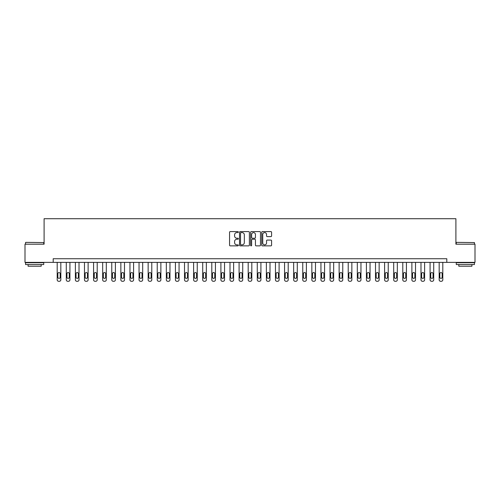 <?xml version="1.0" encoding="UTF-8"?>
<svg xmlns="http://www.w3.org/2000/svg" width="500" height="500" viewBox="0 0 500 500"><rect width="100%" height="100%" fill="white"/><g stroke="black" fill="none" stroke-linecap="round" stroke-linejoin="round"><path stroke-width="0.75" d="M238.356 232.081A0.5 0.5 0 0 0 237.856 231.581L230.269 231.581A0.712 0.712 0 0 0 229.556 232.294L229.556 245.15A0.712 0.712 0 0 0 230.269 245.863L237.856 245.863A0.5 0.5 0 0 0 238.356 245.362A0.5 0.5 0 0 0 237.856 244.862L236.875 244.862A2.288 2.288 0 0 1 234.594 242.581L234.594 241.506A2.288 2.288 0 0 1 236.875 239.225L237.856 239.225A0.5 0.5 0 0 0 238.356 238.725A0.5 0.5 0 0 0 237.856 238.225L236.875 238.225A2.288 2.288 0 0 1 234.594 235.938L234.594 234.869A2.288 2.288 0 0 1 236.875 232.581L237.856 232.581A0.5 0.5 0 0 0 238.356 232.081M270.869 236.619A0.712 0.712 0 0 0 271.588 235.9L271.588 232.294A0.712 0.712 0 0 0 270.869 231.581L262.444 231.581A0.712 0.712 0 0 0 261.731 232.294L261.731 245.15A0.712 0.712 0 0 0 262.444 245.863L270.869 245.863A0.712 0.712 0 0 0 271.588 245.15L271.588 240.794A0.712 0.712 0 0 0 270.869 240.081L267.262 240.081A0.712 0.712 0 0 0 266.55 240.794L266.55 242.956A1.913 1.913 0 0 1 264.637 244.862A1.913 1.913 0 0 1 262.731 242.956L262.731 234.494A1.913 1.913 0 0 1 264.637 232.581A1.913 1.913 0 0 1 266.55 234.494L266.55 235.9A0.712 0.712 0 0 0 267.262 236.619L270.869 236.619M53.194 262.369L25 262.369L25 244.181L44.1 244.181L44.1 218.713L455.9 218.713L455.9 244.181L475 244.181L475 262.369L446.806 262.369L446.806 258.731L53.194 258.731L53.194 262.369L446.806 262.369M249.375 232.294A0.712 0.712 0 0 0 248.663 231.581L240.231 231.581A0.712 0.712 0 0 0 239.519 232.294L239.519 245.15A0.712 0.712 0 0 0 240.231 245.863L248.663 245.863A0.712 0.712 0 0 0 249.375 245.15L249.375 232.294M251.337 231.581L259.769 231.581A0.712 0.712 0 0 1 260.481 232.294L260.481 245.15A0.712 0.712 0 0 1 259.769 245.863L256.163 245.863A0.712 0.712 0 0 1 255.444 245.15L255.444 239.938A0.712 0.712 0 0 0 254.731 239.225L252.338 239.225A0.712 0.712 0 0 0 251.625 239.938L251.625 245.362A0.5 0.5 0 0 1 251.125 245.863A0.5 0.5 0 0 1 250.625 245.362L250.625 232.294A0.712 0.712 0 0 1 251.337 231.581M241.019 232.581A0.5 0.5 0 0 0 240.519 233.081L240.519 244.363A0.5 0.5 0 0 0 241.019 244.862L242.056 244.862A2.288 2.288 0 0 0 244.338 242.581L244.338 234.869A2.288 2.288 0 0 0 242.056 232.581L241.019 232.581M255.444 234.525A1.913 1.913 0 0 0 253.538 232.619A1.913 1.913 0 0 0 251.625 234.525L251.625 237.506A0.712 0.712 0 0 0 252.338 238.225L254.731 238.225A0.712 0.712 0 0 0 255.444 237.506L255.444 234.525M60.831 262.369L60.831 279.831A1.456 1.456 0 0 1 59.375 281.288L58.65 281.288A1.456 1.456 0 0 1 57.194 279.831L57.194 262.369M60.175 277.213L60.175 273.719A1.163 1.163 0 0 0 59.013 272.556A1.163 1.163 0 0 0 57.85 273.719L57.85 277.213A1.163 1.163 0 0 0 59.013 278.375A1.163 1.163 0 0 0 60.175 277.213M69.925 262.369L69.925 279.831A1.456 1.456 0 0 1 68.475 281.288L67.744 281.288A1.456 1.456 0 0 1 66.287 279.831L66.287 262.369M69.275 277.213L69.275 273.719A1.163 1.163 0 0 0 68.106 272.556A1.163 1.163 0 0 0 66.944 273.719L66.944 277.213A1.163 1.163 0 0 0 68.106 278.375A1.163 1.163 0 0 0 69.275 277.213M79.019 262.369L79.019 279.831A1.456 1.456 0 0 1 77.569 281.288L76.838 281.288A1.456 1.456 0 0 1 75.381 279.831L75.381 262.369M78.369 277.213L78.369 273.719A1.163 1.163 0 0 0 77.2 272.556A1.163 1.163 0 0 0 76.037 273.719L76.037 277.213A1.163 1.163 0 0 0 77.2 278.375A1.163 1.163 0 0 0 78.369 277.213M88.119 262.369L88.119 279.831A1.456 1.456 0 0 1 86.662 281.288L85.931 281.288A1.456 1.456 0 0 1 84.481 279.831L84.481 262.369M87.463 277.213L87.463 273.719A1.163 1.163 0 0 0 86.3 272.556A1.163 1.163 0 0 0 85.131 273.719L85.131 277.213A1.163 1.163 0 0 0 86.3 278.375A1.163 1.163 0 0 0 87.463 277.213M97.212 262.369L97.212 279.831A1.456 1.456 0 0 1 95.756 281.288L95.031 281.288A1.456 1.456 0 0 1 93.575 279.831L93.575 262.369M96.556 277.213L96.556 273.719A1.163 1.163 0 0 0 95.394 272.556A1.163 1.163 0 0 0 94.225 273.719L94.225 277.213A1.163 1.163 0 0 0 95.394 278.375A1.163 1.163 0 0 0 96.556 277.213M25.762 242.362L43.738 242.581L25.762 242.362M34.638 264.55L25.544 264.55L25.544 262.731L43.738 262.731L43.738 264.55L34.638 264.55M41.188 264.55L41.188 266.225L28.094 266.225L28.094 264.55M456.481 242.362L474.456 242.581L456.481 242.362M465.363 264.55L456.262 264.55L456.262 262.731L474.456 262.731L474.456 264.55L465.363 264.55M471.906 264.55L471.906 266.225L458.812 266.225L458.812 264.55M106.306 262.369L106.306 279.831A1.456 1.456 0 0 1 104.85 281.288L104.125 281.288A1.456 1.456 0 0 1 102.669 279.831L102.669 262.369M105.65 277.213L105.65 273.719A1.163 1.163 0 0 0 104.488 272.556A1.163 1.163 0 0 0 103.325 273.719L103.325 277.213A1.163 1.163 0 0 0 104.488 278.375A1.163 1.163 0 0 0 105.65 277.213M115.4 262.369L115.4 279.831A1.456 1.456 0 0 1 113.944 281.288L113.219 281.288A1.456 1.456 0 0 1 111.762 279.831L111.762 262.369M114.744 277.213L114.744 273.719A1.163 1.163 0 0 0 113.581 272.556A1.163 1.163 0 0 0 112.419 273.719L112.419 277.213A1.163 1.163 0 0 0 113.581 278.375A1.163 1.163 0 0 0 114.744 277.213M124.494 262.369L124.494 279.831A1.456 1.456 0 0 1 123.038 281.288L122.312 281.288A1.456 1.456 0 0 1 120.856 279.831L120.856 262.369M123.837 277.213L123.837 273.719A1.163 1.163 0 0 0 122.675 272.556A1.163 1.163 0 0 0 121.512 273.719L121.512 277.213A1.163 1.163 0 0 0 122.675 278.375A1.163 1.163 0 0 0 123.837 277.213M133.588 262.369L133.588 279.831A1.456 1.456 0 0 1 132.131 281.288L131.406 281.288A1.456 1.456 0 0 1 129.95 279.831L129.95 262.369M132.938 277.213L132.938 273.719A1.163 1.163 0 0 0 131.769 272.556A1.163 1.163 0 0 0 130.606 273.719L130.606 277.213A1.163 1.163 0 0 0 131.769 278.375A1.163 1.163 0 0 0 132.938 277.213M142.681 262.369L142.681 279.831A1.456 1.456 0 0 1 141.231 281.288L140.5 281.288A1.456 1.456 0 0 1 139.044 279.831L139.044 262.369M142.031 277.213L142.031 273.719A1.163 1.163 0 0 0 140.863 272.556A1.163 1.163 0 0 0 139.7 273.719L139.7 277.213A1.163 1.163 0 0 0 140.863 278.375A1.163 1.163 0 0 0 142.031 277.213M151.781 262.369L151.781 279.831A1.456 1.456 0 0 1 150.325 281.288L149.594 281.288A1.456 1.456 0 0 1 148.144 279.831L148.144 262.369M151.125 277.213L151.125 273.719A1.163 1.163 0 0 0 149.963 272.556A1.163 1.163 0 0 0 148.794 273.719L148.794 277.213A1.163 1.163 0 0 0 149.963 278.375A1.163 1.163 0 0 0 151.125 277.213M160.875 262.369L160.875 279.831A1.456 1.456 0 0 1 159.419 281.288L158.688 281.288A1.456 1.456 0 0 1 157.238 279.831L157.238 262.369M160.219 277.213L160.219 273.719A1.163 1.163 0 0 0 159.056 272.556A1.163 1.163 0 0 0 157.887 273.719L157.887 277.213A1.163 1.163 0 0 0 159.056 278.375A1.163 1.163 0 0 0 160.219 277.213M169.969 262.369L169.969 279.831A1.456 1.456 0 0 1 168.512 281.288L167.787 281.288A1.456 1.456 0 0 1 166.331 279.831L166.331 262.369M169.312 277.213L169.312 273.719A1.163 1.163 0 0 0 168.15 272.556A1.163 1.163 0 0 0 166.988 273.719L166.988 277.213A1.163 1.163 0 0 0 168.15 278.375A1.163 1.163 0 0 0 169.312 277.213M179.062 262.369L179.062 279.831A1.456 1.456 0 0 1 177.606 281.288L176.881 281.288A1.456 1.456 0 0 1 175.425 279.831L175.425 262.369M178.406 277.213L178.406 273.719A1.163 1.163 0 0 0 177.244 272.556A1.163 1.163 0 0 0 176.081 273.719L176.081 277.213A1.163 1.163 0 0 0 177.244 278.375A1.163 1.163 0 0 0 178.406 277.213M188.156 262.369L188.156 279.831A1.456 1.456 0 0 1 186.7 281.288L185.975 281.288A1.456 1.456 0 0 1 184.519 279.831L184.519 262.369M187.5 277.213L187.5 273.719A1.163 1.163 0 0 0 186.337 272.556A1.163 1.163 0 0 0 185.175 273.719L185.175 277.213A1.163 1.163 0 0 0 186.337 278.375A1.163 1.163 0 0 0 187.5 277.213M197.25 262.369L197.25 279.831A1.456 1.456 0 0 1 195.794 281.288L195.069 281.288A1.456 1.456 0 0 1 193.612 279.831L193.612 262.369M196.594 277.213L196.594 273.719A1.163 1.163 0 0 0 195.431 272.556A1.163 1.163 0 0 0 194.269 273.719L194.269 277.213A1.163 1.163 0 0 0 195.431 278.375A1.163 1.163 0 0 0 196.594 277.213M206.344 262.369L206.344 279.831A1.456 1.456 0 0 1 204.894 281.288L204.163 281.288A1.456 1.456 0 0 1 202.706 279.831L202.706 262.369M205.694 277.213L205.694 273.719A1.163 1.163 0 0 0 204.525 272.556A1.163 1.163 0 0 0 203.363 273.719L203.363 277.213A1.163 1.163 0 0 0 204.525 278.375A1.163 1.163 0 0 0 205.694 277.213M215.438 262.369L215.438 279.831A1.456 1.456 0 0 1 213.988 281.288L213.256 281.288A1.456 1.456 0 0 1 211.8 279.831L211.8 262.369M214.788 277.213L214.788 273.719A1.163 1.163 0 0 0 213.619 272.556A1.163 1.163 0 0 0 212.456 273.719L212.456 277.213A1.163 1.163 0 0 0 213.619 278.375A1.163 1.163 0 0 0 214.788 277.213M224.537 262.369L224.537 279.831A1.456 1.456 0 0 1 223.081 281.288L222.35 281.288A1.456 1.456 0 0 1 220.9 279.831L220.9 262.369M223.881 277.213L223.881 273.719A1.163 1.163 0 0 0 222.719 272.556A1.163 1.163 0 0 0 221.55 273.719L221.55 277.213A1.163 1.163 0 0 0 222.719 278.375A1.163 1.163 0 0 0 223.881 277.213M233.631 262.369L233.631 279.831A1.456 1.456 0 0 1 232.175 281.288L231.45 281.288A1.456 1.456 0 0 1 229.994 279.831L229.994 262.369M232.975 277.213L232.975 273.719A1.163 1.163 0 0 0 231.812 272.556A1.163 1.163 0 0 0 230.644 273.719L230.644 277.213A1.163 1.163 0 0 0 231.812 278.375A1.163 1.163 0 0 0 232.975 277.213M242.725 262.369L242.725 279.831A1.456 1.456 0 0 1 241.269 281.288L240.544 281.288A1.456 1.456 0 0 1 239.088 279.831L239.088 262.369M242.069 277.213L242.069 273.719A1.163 1.163 0 0 0 240.906 272.556A1.163 1.163 0 0 0 239.744 273.719L239.744 277.213A1.163 1.163 0 0 0 240.906 278.375A1.163 1.163 0 0 0 242.069 277.213M251.819 262.369L251.819 279.831A1.456 1.456 0 0 1 250.362 281.288L249.638 281.288A1.456 1.456 0 0 1 248.181 279.831L248.181 262.369M251.163 277.213L251.163 273.719A1.163 1.163 0 0 0 250 272.556A1.163 1.163 0 0 0 248.837 273.719L248.837 277.213A1.163 1.163 0 0 0 250 278.375A1.163 1.163 0 0 0 251.163 277.213M260.912 262.369L260.912 279.831A1.456 1.456 0 0 1 259.456 281.288L258.731 281.288A1.456 1.456 0 0 1 257.275 279.831L257.275 262.369M260.256 277.213L260.256 273.719A1.163 1.163 0 0 0 259.094 272.556A1.163 1.163 0 0 0 257.931 273.719L257.931 277.213A1.163 1.163 0 0 0 259.094 278.375A1.163 1.163 0 0 0 260.256 277.213M270.006 262.369L270.006 279.831A1.456 1.456 0 0 1 268.55 281.288L267.825 281.288A1.456 1.456 0 0 1 266.369 279.831L266.369 262.369M269.356 277.213L269.356 273.719A1.163 1.163 0 0 0 268.188 272.556A1.163 1.163 0 0 0 267.025 273.719L267.025 277.213A1.163 1.163 0 0 0 268.188 278.375A1.163 1.163 0 0 0 269.356 277.213M279.1 262.369L279.1 279.831A1.456 1.456 0 0 1 277.65 281.288L276.919 281.288A1.456 1.456 0 0 1 275.462 279.831L275.462 262.369M278.45 277.213L278.45 273.719A1.163 1.163 0 0 0 277.281 272.556A1.163 1.163 0 0 0 276.119 273.719L276.119 277.213A1.163 1.163 0 0 0 277.281 278.375A1.163 1.163 0 0 0 278.45 277.213M288.2 262.369L288.2 279.831A1.456 1.456 0 0 1 286.744 281.288L286.012 281.288A1.456 1.456 0 0 1 284.562 279.831L284.562 262.369M287.544 277.213L287.544 273.719A1.163 1.163 0 0 0 286.381 272.556A1.163 1.163 0 0 0 285.212 273.719L285.212 277.213A1.163 1.163 0 0 0 286.381 278.375A1.163 1.163 0 0 0 287.544 277.213M297.294 262.369L297.294 279.831A1.456 1.456 0 0 1 295.837 281.288L295.106 281.288A1.456 1.456 0 0 1 293.656 279.831L293.656 262.369M296.637 277.213L296.637 273.719A1.163 1.163 0 0 0 295.475 272.556A1.163 1.163 0 0 0 294.306 273.719L294.306 277.213A1.163 1.163 0 0 0 295.475 278.375A1.163 1.163 0 0 0 296.637 277.213M306.388 262.369L306.388 279.831A1.456 1.456 0 0 1 304.931 281.288L304.206 281.288A1.456 1.456 0 0 1 302.75 279.831L302.75 262.369M305.731 277.213L305.731 273.719A1.163 1.163 0 0 0 304.569 272.556A1.163 1.163 0 0 0 303.406 273.719L303.406 277.213A1.163 1.163 0 0 0 304.569 278.375A1.163 1.163 0 0 0 305.731 277.213M315.481 262.369L315.481 279.831A1.456 1.456 0 0 1 314.025 281.288L313.3 281.288A1.456 1.456 0 0 1 311.844 279.831L311.844 262.369M314.825 277.213L314.825 273.719A1.163 1.163 0 0 0 313.663 272.556A1.163 1.163 0 0 0 312.5 273.719L312.5 277.213A1.163 1.163 0 0 0 313.663 278.375A1.163 1.163 0 0 0 314.825 277.213M324.575 262.369L324.575 279.831A1.456 1.456 0 0 1 323.119 281.288L322.394 281.288A1.456 1.456 0 0 1 320.938 279.831L320.938 262.369M323.919 277.213L323.919 273.719A1.163 1.163 0 0 0 322.756 272.556A1.163 1.163 0 0 0 321.594 273.719L321.594 277.213A1.163 1.163 0 0 0 322.756 278.375A1.163 1.163 0 0 0 323.919 277.213M333.669 262.369L333.669 279.831A1.456 1.456 0 0 1 332.212 281.288L331.488 281.288A1.456 1.456 0 0 1 330.031 279.831L330.031 262.369M333.013 277.213L333.013 273.719A1.163 1.163 0 0 0 331.85 272.556A1.163 1.163 0 0 0 330.688 273.719L330.688 277.213A1.163 1.163 0 0 0 331.85 278.375A1.163 1.163 0 0 0 333.013 277.213M342.762 262.369L342.762 279.831A1.456 1.456 0 0 1 341.312 281.288L340.581 281.288A1.456 1.456 0 0 1 339.125 279.831L339.125 262.369M342.113 277.213L342.113 273.719A1.163 1.163 0 0 0 340.944 272.556A1.163 1.163 0 0 0 339.781 273.719L339.781 277.213A1.163 1.163 0 0 0 340.944 278.375A1.163 1.163 0 0 0 342.113 277.213M351.856 262.369L351.856 279.831A1.456 1.456 0 0 1 350.406 281.288L349.675 281.288A1.456 1.456 0 0 1 348.219 279.831L348.219 262.369M351.206 277.213L351.206 273.719A1.163 1.163 0 0 0 350.037 272.556A1.163 1.163 0 0 0 348.875 273.719L348.875 277.213A1.163 1.163 0 0 0 350.037 278.375A1.163 1.163 0 0 0 351.206 277.213M360.956 262.369L360.956 279.831A1.456 1.456 0 0 1 359.5 281.288L358.769 281.288A1.456 1.456 0 0 1 357.319 279.831L357.319 262.369M360.3 277.213L360.3 273.719A1.163 1.163 0 0 0 359.137 272.556A1.163 1.163 0 0 0 357.969 273.719L357.969 277.213A1.163 1.163 0 0 0 359.137 278.375A1.163 1.163 0 0 0 360.3 277.213M370.05 262.369L370.05 279.831A1.456 1.456 0 0 1 368.594 281.288L367.869 281.288A1.456 1.456 0 0 1 366.413 279.831L366.413 262.369M369.394 277.213L369.394 273.719A1.163 1.163 0 0 0 368.231 272.556A1.163 1.163 0 0 0 367.062 273.719L367.062 277.213A1.163 1.163 0 0 0 368.231 278.375A1.163 1.163 0 0 0 369.394 277.213M379.144 262.369L379.144 279.831A1.456 1.456 0 0 1 377.688 281.288L376.962 281.288A1.456 1.456 0 0 1 375.506 279.831L375.506 262.369M378.488 277.213L378.488 273.719A1.163 1.163 0 0 0 377.325 272.556A1.163 1.163 0 0 0 376.163 273.719L376.163 277.213A1.163 1.163 0 0 0 377.325 278.375A1.163 1.163 0 0 0 378.488 277.213M388.237 262.369L388.237 279.831A1.456 1.456 0 0 1 386.781 281.288L386.056 281.288A1.456 1.456 0 0 1 384.6 279.831L384.6 262.369M387.581 277.213L387.581 273.719A1.163 1.163 0 0 0 386.419 272.556A1.163 1.163 0 0 0 385.256 273.719L385.256 277.213A1.163 1.163 0 0 0 386.419 278.375A1.163 1.163 0 0 0 387.581 277.213M397.331 262.369L397.331 279.831A1.456 1.456 0 0 1 395.875 281.288L395.15 281.288A1.456 1.456 0 0 1 393.694 279.831L393.694 262.369M396.675 277.213L396.675 273.719A1.163 1.163 0 0 0 395.513 272.556A1.163 1.163 0 0 0 394.35 273.719L394.35 277.213A1.163 1.163 0 0 0 395.513 278.375A1.163 1.163 0 0 0 396.675 277.213M406.425 262.369L406.425 279.831A1.456 1.456 0 0 1 404.969 281.288L404.244 281.288A1.456 1.456 0 0 1 402.788 279.831L402.788 262.369M405.775 277.213L405.775 273.719A1.163 1.163 0 0 0 404.606 272.556A1.163 1.163 0 0 0 403.444 273.719L403.444 277.213A1.163 1.163 0 0 0 404.606 278.375A1.163 1.163 0 0 0 405.775 277.213M415.519 262.369L415.519 279.831A1.456 1.456 0 0 1 414.069 281.288L413.338 281.288A1.456 1.456 0 0 1 411.881 279.831L411.881 262.369M414.869 277.213L414.869 273.719A1.163 1.163 0 0 0 413.7 272.556A1.163 1.163 0 0 0 412.537 273.719L412.537 277.213A1.163 1.163 0 0 0 413.7 278.375A1.163 1.163 0 0 0 414.869 277.213M424.619 262.369L424.619 279.831A1.456 1.456 0 0 1 423.162 281.288L422.431 281.288A1.456 1.456 0 0 1 420.981 279.831L420.981 262.369M423.963 277.213L423.963 273.719A1.163 1.163 0 0 0 422.8 272.556A1.163 1.163 0 0 0 421.631 273.719L421.631 277.213A1.163 1.163 0 0 0 422.8 278.375A1.163 1.163 0 0 0 423.963 277.213M433.713 262.369L433.713 279.831A1.456 1.456 0 0 1 432.256 281.288L431.525 281.288A1.456 1.456 0 0 1 430.075 279.831L430.075 262.369M433.056 277.213L433.056 273.719A1.163 1.163 0 0 0 431.894 272.556A1.163 1.163 0 0 0 430.725 273.719L430.725 277.213A1.163 1.163 0 0 0 431.894 278.375A1.163 1.163 0 0 0 433.056 277.213M442.806 262.369L442.806 279.831A1.456 1.456 0 0 1 441.35 281.288L440.625 281.288A1.456 1.456 0 0 1 439.169 279.831L439.169 262.369M442.15 277.213L442.15 273.719A1.163 1.163 0 0 0 440.988 272.556A1.163 1.163 0 0 0 439.825 273.719L439.825 277.213A1.163 1.163 0 0 0 440.988 278.375A1.163 1.163 0 0 0 442.15 277.213M25.544 244.181L25.544 242.581M29.694 262.731L29.694 262.369M39.588 262.731L39.588 262.369M43.738 244.181L43.738 242.581M456.262 244.181L456.262 242.581M460.412 262.731L460.412 262.369M470.306 262.731L470.306 262.369M474.456 244.181L474.456 242.581"/></g></svg>
